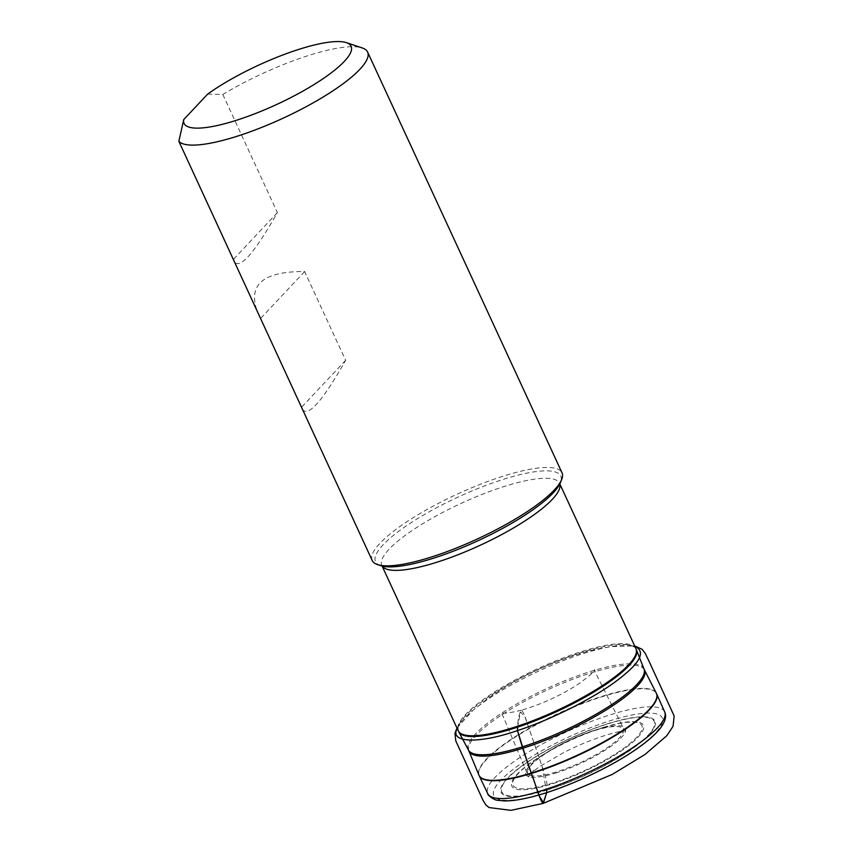 <?xml version="1.0" encoding="UTF-8"?>
<svg xmlns="http://www.w3.org/2000/svg" width="853" height="853" viewBox="0 0 853 853"><rect width="100%" height="100%" fill="white"/><g stroke="black" fill="none" stroke-linecap="round" stroke-linejoin="round"><path stroke-width="0.64" stroke-dasharray="4.26 3.2" d="M543.596 793.375A92.732 21.805 155.2 0 1 528.263 758.85A92.732 21.805 155.2 0 1 662.248 717.874A92.732 21.805 155.2 0 1 543.596 793.375M372.207 560.496A104.546 24.588 155.2 0 1 456.803 494.335A104.546 24.588 155.2 0 1 562.02 472.797M380.694 565.656A102.029 23.991 155.2 0 1 404.471 527.143A102.029 23.991 155.2 0 1 506.032 478.512A102.029 23.991 155.2 0 1 560.442 482.606M207.684 94.086L222.814 94.491A104.546 24.588 155.2 0 1 362.301 47.971M222.814 94.491L277.385 212.589C254.269 253.33 239.842 269.676 234.117 261.626M302.367 409.344C308.104 417.394 322.53 401.049 345.646 360.307L304.628 271.542C262.564 271.286 246.986 285.126 257.883 313.062M304.628 271.542L260.655 318.372M345.646 360.307L301.663 407.126M277.385 212.589L233.413 259.408M546.698 792.608L542.103 766.303L525.043 717.096L520.543 711.946L517.568 727.151C517.942 718.844 519.242 713.204 521.46 710.218C523.22 711.892 525.128 716.189 527.165 723.109L545.398 775.974C547.242 783.246 547.679 788.79 546.698 792.608M635.933 648.643A97.882 23.02 -24.8 0 0 583.431 650.999A97.882 23.02 -24.8 0 0 494.42 692.06A97.882 23.02 -24.8 0 0 458.221 730.754M382.197 566.083A97.882 23.02 155.2 0 1 381.813 565.379A97.882 23.02 155.2 0 1 418.002 526.674A97.882 23.02 155.2 0 1 507.013 485.613A97.882 23.02 155.2 0 1 559.515 483.267A97.882 23.02 155.2 0 1 559.803 484.024M644.015 668.987A96.688 22.732 -24.8 0 0 592.025 671.034A96.688 22.732 -24.8 0 0 503.622 711.892A96.688 22.732 -24.8 0 0 468.478 750.096M458.754 731.821A97.85 23.01 155.2 0 1 494.324 693.169A97.85 23.01 155.2 0 1 583.793 651.809A97.85 23.01 155.2 0 1 636.402 649.741M656.309 693.19A97.7 22.978 -24.8 0 0 603.999 695.717A97.7 22.978 -24.8 0 0 478.938 775.142M468.905 750.992A96.677 22.732 155.2 0 1 547.21 690.002A96.677 22.732 155.2 0 1 644.42 669.893M479.077 775.462A97.711 22.978 155.2 0 1 604.169 696.091A97.711 22.978 155.2 0 1 656.458 693.5M664.679 711.871A97.455 22.914 -24.8 0 0 612.379 714.142A97.455 22.914 -24.8 0 0 523.646 755.097A97.455 22.914 -24.8 0 0 487.735 793.631M546.56 790.219A84.756 19.928 -24.8 0 0 654.997 721.211A84.756 19.928 -24.8 0 0 532.539 758.669A84.756 19.928 -24.8 0 0 546.56 790.219M604.478 727.065A72.43 17.028 -24.8 0 0 511.8 786.039A72.43 17.028 -24.8 0 0 616.452 754.031A72.43 17.028 -24.8 0 0 604.478 727.065M609.202 723.461A83.978 19.747 155.2 0 1 648.067 735.243A83.978 19.747 155.2 0 1 546.837 789.878A83.978 19.747 155.2 0 1 507.972 778.096A83.978 19.747 155.2 0 1 609.202 723.461M555.271 773.213A54.837 12.891 -24.8 0 0 621.549 737.355A54.837 12.891 -24.8 0 0 595.266 730.072A54.837 12.891 -24.8 0 0 546.592 752.559A54.837 12.891 -24.8 0 0 525.821 774.428A54.837 12.891 -24.8 0 0 555.271 773.213M603.828 727.406A70.98 16.687 155.2 0 1 636.679 737.365A70.98 16.687 155.2 0 1 551.113 783.544A70.98 16.687 155.2 0 1 512.984 785.123A70.98 16.687 155.2 0 1 539.864 756.814A70.98 16.687 155.2 0 1 602.858 727.705A70.98 16.687 155.2 0 1 603.828 727.406M555.985 772.061A52.609 12.368 155.2 0 1 547.285 752.474A52.609 12.368 155.2 0 1 623.287 729.23A52.609 12.368 155.2 0 1 555.985 772.061M457.155 728.441C459.159 723.515 464.437 717.48 472.988 710.314C490.667 695.877 514.764 681.803 545.27 668.08C570.209 657.141 592.046 649.997 610.791 646.638C621.485 644.793 629.503 644.687 634.856 646.329M399.332 566.264C387.795 566.957 382.123 566.733 382.315 565.592L381.707 565.208L382.123 566.072M548.831 497.182C562.447 483.768 558.704 483.129 559.451 483.086L559.835 483.96M546.592 752.559L539.864 756.814C559.675 744.541 580.68 734.838 602.858 727.705L595.266 730.072C578.121 735.574 561.892 743.07 546.592 752.559M456.963 728.025L472.988 710.314L488.033 698.308C504.219 686.75 523.134 676.226 544.779 666.715C568.354 656.65 587.941 650.381 603.519 647.885L610.791 646.638L634.664 645.913M521.46 710.218C509.273 713.076 502.428 713.918 500.924 712.756L502.758 715.528L528.7 776.966C528.583 776.209 530.385 773.927 534.106 770.142L529.649 774.172L539.736 766.527L563.556 752.645C588.005 739.988 614.021 732.013 622.69 731.17L616.74 731.959L625.441 732.258L595.373 672.484L594.541 669.509C594.776 671.236 589.295 676.162 578.089 684.287C560.261 695.696 541.378 704.343 521.46 710.218"/><path stroke-width="1.28" d="M346.425 42.65L362.301 47.971A104.546 24.588 155.2 0 1 367.611 52.065L562.02 472.797A104.546 24.588 155.2 0 1 561.69 479.493A104.546 24.588 155.2 0 1 428.291 557.99A104.546 24.588 155.2 0 1 377.527 564.59A104.546 24.588 155.2 0 1 372.207 560.496L178.842 141.31L183.747 119.569L207.684 94.086A91.996 21.634 155.2 0 1 346.425 42.65A91.996 21.634 155.2 0 1 279.795 103.021A91.996 21.634 155.2 0 1 183.747 119.569M561.69 479.493L560.442 482.606A102.029 23.991 155.2 0 1 548.831 497.182A102.029 23.991 155.2 0 1 430.243 559.216A102.029 23.991 155.2 0 1 399.332 566.264A102.029 23.991 155.2 0 1 380.694 565.656L377.527 564.59M367.611 52.065A104.546 24.588 155.2 0 1 328.959 93.403A104.546 24.588 155.2 0 1 233.882 137.258A104.546 24.588 155.2 0 1 178.842 141.31M634.856 646.329C646.073 651.596 640.4 662.781 617.828 679.905C594.008 698.415 547.786 721.009 517.494 730.552L517.568 727.151L517.494 730.552L525.491 756.206L539.373 796.169L543.51 802.822L546.698 792.608L543.094 803.419C539.725 800.519 535.556 783.928 532.027 775.174C526.322 759.778 521.471 744.904 517.494 730.552C480.634 743.539 448.977 743.549 457.155 728.441M382.123 566.072L458.221 730.754A97.882 23.02 -24.8 0 0 556.732 710.592A97.882 23.02 -24.8 0 0 635.933 648.643L636.402 649.741A97.85 23.01 155.2 0 1 511.107 729.208A97.85 23.01 155.2 0 1 458.754 731.821L468.478 750.096A96.688 22.732 -24.8 0 0 520.213 747.505A96.688 22.732 -24.8 0 0 644.015 668.987L636.402 649.741M559.803 484.024A97.882 23.02 155.2 0 1 480.314 545.216A97.882 23.02 155.2 0 1 382.197 566.083M478.938 775.142A97.7 22.978 -24.8 0 0 531.43 772.999A97.7 22.978 -24.8 0 0 620.611 731.799A97.7 22.978 -24.8 0 0 656.309 693.19L644.42 669.893A96.677 22.732 155.2 0 1 609.095 708.097A96.677 22.732 155.2 0 1 520.842 748.87A96.677 22.732 155.2 0 1 468.905 750.992L479.215 775.772A97.711 22.978 155.2 0 1 479.077 775.462M531.6 773.372A97.711 22.978 155.2 0 1 479.215 775.772L487.735 793.631A97.455 22.914 -24.8 0 0 539.981 791.232A97.455 22.914 -24.8 0 0 628.512 750.416A97.455 22.914 -24.8 0 0 664.679 711.871L656.607 693.809A97.711 22.978 155.2 0 1 620.344 732.45A97.711 22.978 155.2 0 1 531.6 773.372M656.458 693.5A97.711 22.978 155.2 0 1 656.607 693.809L656.309 693.19M559.835 483.96L635.933 648.643M664.679 711.871C665.233 713.087 668.048 718.759 659.518 729.219C654.582 735.147 647.182 741.566 637.319 748.476C612.827 765.781 574.026 784.397 543.02 793.77C527.111 798.621 514.21 801.02 504.294 800.935L497.757 800.285C494.282 800.402 487.383 795.124 487.735 793.631M458.221 730.754L458.754 731.821M468.478 750.096L468.905 750.992M644.42 669.893L644.015 668.987M634.664 645.913L642.117 649.293L645.209 653.334L648.994 661.139L674.158 715.976L673.07 726.287L666.79 735.734L644.911 754.532L612.262 774.417L543.094 803.419L510.894 810.35L489.11 807.556L485.943 805.04L483.214 800.711L455.769 740.841L454.958 733.441L456.963 728.025"/></g></svg>
